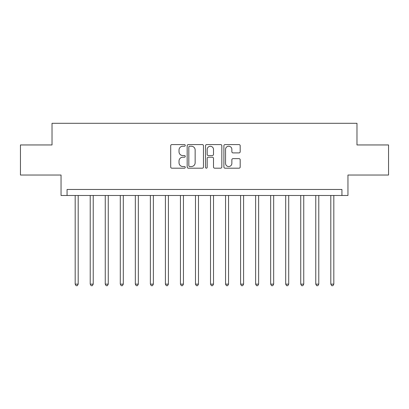 <?xml version="1.0" encoding="UTF-8"?>
<svg xmlns="http://www.w3.org/2000/svg" width="409" height="409" viewBox="0 0 409 409"><rect width="100%" height="100%" fill="white"/><g stroke="black" fill="none" stroke-linecap="round" stroke-linejoin="round"><path stroke-width="0.61" d="M185.251 145.399A0.828 0.828 0 0 0 184.428 144.576L171.882 144.576A1.181 1.181 0 0 0 170.701 145.757L170.701 167.01A1.181 1.181 0 0 0 171.882 168.191L184.428 168.191A0.828 0.828 0 0 0 185.251 167.363A0.828 0.828 0 0 0 184.428 166.535L182.803 166.535A3.778 3.778 0 0 1 179.024 162.756L179.024 160.988A3.778 3.778 0 0 1 182.803 157.209L184.428 157.209A0.828 0.828 0 0 0 185.251 156.381A0.828 0.828 0 0 0 184.428 155.558L182.803 155.558A3.778 3.778 0 0 1 179.024 151.78L179.024 150.006A3.778 3.778 0 0 1 182.803 146.228L184.428 146.228A0.828 0.828 0 0 0 185.251 145.399M239.009 152.9A1.181 1.181 0 0 0 240.19 151.719L240.19 145.757A1.181 1.181 0 0 0 239.009 144.576L225.073 144.576A1.181 1.181 0 0 0 223.892 145.757L223.892 167.01A1.181 1.181 0 0 0 225.073 168.191L239.009 168.191A1.181 1.181 0 0 0 240.19 167.01L240.19 159.807A1.181 1.181 0 0 0 239.009 158.626L233.043 158.626A1.181 1.181 0 0 0 231.862 159.807L231.862 163.38A3.16 3.16 0 0 1 228.708 166.535A3.16 3.16 0 0 1 225.548 163.38L225.548 149.387A3.16 3.16 0 0 1 228.708 146.228A3.16 3.16 0 0 1 231.862 149.387L231.862 151.719A1.181 1.181 0 0 0 233.043 152.9L239.009 152.9M341.934 195.476L347.952 195.476L347.952 175.026L388.55 175.026L388.55 144.955L356.975 144.955L356.975 123.303L52.025 123.303L52.025 144.955L20.45 144.955L20.45 175.026L61.048 175.026L61.048 195.476L341.934 195.476L341.934 189.464L67.066 189.464L67.066 195.476M203.467 145.757A1.181 1.181 0 0 0 202.286 144.576L188.355 144.576A1.181 1.181 0 0 0 187.174 145.757L187.174 167.01A1.181 1.181 0 0 0 188.355 168.191L202.286 168.191A1.181 1.181 0 0 0 203.467 167.01L203.467 145.757M206.714 144.576L220.645 144.576A1.181 1.181 0 0 1 221.826 145.757L221.826 167.01A1.181 1.181 0 0 1 220.645 168.191L214.684 168.191A1.181 1.181 0 0 1 213.503 167.01L213.503 158.39A1.181 1.181 0 0 0 212.322 157.209L208.365 157.209A1.181 1.181 0 0 0 207.184 158.39L207.184 167.363A0.828 0.828 0 0 1 206.361 168.191A0.828 0.828 0 0 1 205.533 167.363L205.533 145.757A1.181 1.181 0 0 1 206.714 144.576M189.653 146.228A0.828 0.828 0 0 0 188.825 147.056L188.825 165.711A0.828 0.828 0 0 0 189.653 166.535L191.366 166.535A3.778 3.778 0 0 0 195.144 162.756L195.144 150.006A3.778 3.778 0 0 0 191.366 146.228L189.653 146.228M213.503 149.443A3.16 3.16 0 0 0 210.344 146.289A3.16 3.16 0 0 0 207.184 149.443L207.184 154.377A1.181 1.181 0 0 0 208.365 155.558L212.322 155.558A1.181 1.181 0 0 0 213.503 154.377L213.503 149.443M75.184 195.476L75.184 284.132L78.191 284.132L78.191 195.476M78.191 284.132L77.291 285.697L76.084 285.697L75.184 284.132M90.22 195.476L90.22 284.132L93.226 284.132L93.226 195.476M93.226 284.132L92.327 285.697L91.125 285.697L90.22 284.132M105.256 195.476L105.256 284.132L108.262 284.132L108.262 195.476M108.262 284.132L107.362 285.697L106.161 285.697L105.256 284.132M120.292 195.476L120.292 284.132L123.303 284.132L123.303 195.476M123.303 284.132L122.398 285.697L121.197 285.697L120.292 284.132M135.333 195.476L135.333 284.132L138.339 284.132L138.339 195.476M138.339 284.132L137.434 285.697L136.233 285.697L135.333 284.132M150.369 195.476L150.369 284.132L153.375 284.132L153.375 195.476M153.375 284.132L152.475 285.697L151.269 285.697L150.369 284.132M165.405 195.476L165.405 284.132L168.411 284.132L168.411 195.476M168.411 284.132L167.511 285.697L166.305 285.697L165.405 284.132M180.441 195.476L180.441 284.132L183.447 284.132L183.447 195.476M183.447 284.132L182.547 285.697L181.345 285.697L180.441 284.132M195.476 195.476L195.476 284.132L198.488 284.132L198.488 195.476M198.488 284.132L197.583 285.697L196.381 285.697L195.476 284.132M210.512 195.476L210.512 284.132L213.524 284.132L213.524 195.476M213.524 284.132L212.619 285.697L211.417 285.697L210.512 284.132M225.553 195.476L225.553 284.132L228.559 284.132L228.559 195.476M228.559 284.132L227.655 285.697L226.453 285.697L225.553 284.132M240.589 195.476L240.589 284.132L243.595 284.132L243.595 195.476M243.595 284.132L242.695 285.697L241.489 285.697L240.589 284.132M255.625 195.476L255.625 284.132L258.631 284.132L258.631 195.476M258.631 284.132L257.731 285.697L256.525 285.697L255.625 284.132M270.661 195.476L270.661 284.132L273.667 284.132L273.667 195.476M273.667 284.132L272.767 285.697L271.566 285.697L270.661 284.132M285.697 195.476L285.697 284.132L288.708 284.132L288.708 195.476M288.708 284.132L287.803 285.697L286.602 285.697L285.697 284.132M300.738 195.476L300.738 284.132L303.744 284.132L303.744 195.476M303.744 284.132L302.839 285.697L301.637 285.697L300.738 284.132M315.774 195.476L315.774 284.132L318.78 284.132L318.78 195.476M318.78 284.132L317.875 285.697L316.673 285.697L315.774 284.132M330.809 195.476L330.809 284.132L333.816 284.132L333.816 195.476M333.816 284.132L332.916 285.697L331.709 285.697L330.809 284.132"/></g></svg>
